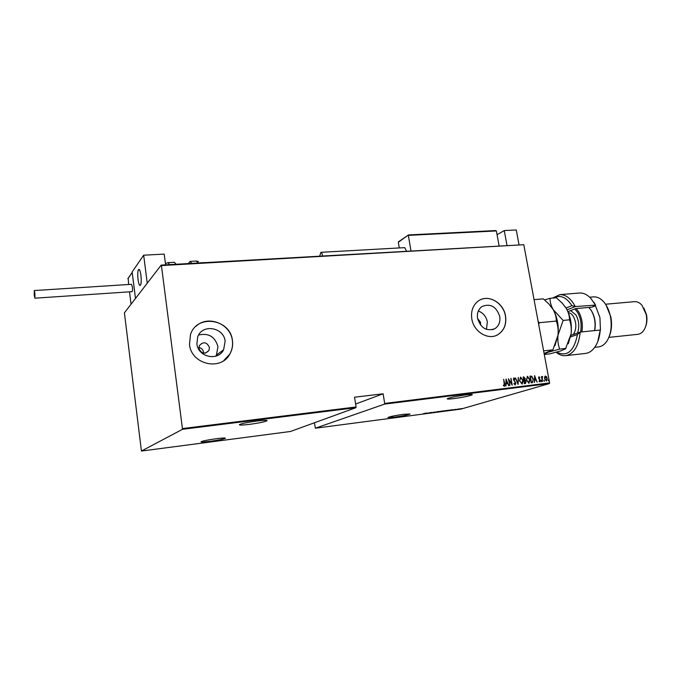 <?xml version="1.0" encoding="UTF-8"?>
<svg xmlns="http://www.w3.org/2000/svg" width="681" height="681" viewBox="0 0 681 681"><rect width="100%" height="100%" fill="white"/><g stroke="black" fill="none" stroke-linecap="round" stroke-linejoin="round"><path stroke-width="1.02" d="M209.45 347.463C206.769 341.922 203.398 341.317 199.337 345.659L198.954 348.434C201.516 353.89 204.853 354.563 208.965 350.46L209.45 347.463M203.525 353.15L203.491 352.068C202.981 349.566 201.457 348.042 198.912 347.497M480.445 324.939L480.633 322.411L477.568 318.453C480.82 328.174 486.583 331.587 494.84 328.71C498.858 326.02 500.492 321.926 499.735 316.444C496.304 306.484 490.397 303.173 482.003 306.51C478.326 309.242 476.853 313.217 477.568 318.444M486.455 329.391L487.349 321.79C486.14 316.401 483.135 312.817 478.326 311.03M225.139 341.266C223.913 327.22 202.257 323.569 197.711 336.848L196.886 343.82C198.043 357.185 218.005 361.526 223.598 349.821L225.139 341.266M215.707 356.206L216.439 355.031L217.954 346.68C215.077 336.669 208.624 332.779 198.605 335.009M232.425 340.568C230.553 318.955 196.937 313.694 190.51 334.499L189.48 344.45C191.225 364.505 220.908 371.349 229.778 354.171C232.178 349.983 233.064 345.454 232.425 340.568M223.802 360.572L229.718 354.205C232.119 350.025 233.004 345.497 232.374 340.611C230.757 323.884 208.046 314.665 196.077 326.199M505.515 315.882C503.523 302.526 487.911 293.8 478.394 300.934C472.937 305.097 470.75 311.089 471.822 318.929C473.712 331.868 488.388 340.619 497.905 334.66C504.144 330.591 506.681 324.335 505.515 315.882M496.126 335.512L497.802 334.703C504.051 330.625 506.587 324.369 505.421 315.924C503.531 303.624 489.962 294.839 480.301 299.819M403.654 414.303L410.09 414.031C407.91 414.95 402.701 415.997 394.469 417.172L387.94 417.462C390.111 416.542 395.346 415.487 403.654 414.303M216.26 438.717C222.593 437.926 225.641 437.789 225.394 438.309C223.47 439.168 218.431 440.164 210.276 441.305C203.908 442.105 200.827 442.241 201.031 441.731C202.947 440.871 208.028 439.866 216.26 438.717M257.18 420.994C264.143 420.177 267.42 420.1 267.003 420.773C264.594 421.897 258.72 423.105 249.365 424.382C242.351 425.216 239.022 425.293 239.397 424.612C241.789 423.488 247.722 422.288 257.18 420.994M465.676 394.92C470.418 394.35 472.614 394.308 472.273 394.784C469.532 395.984 463.412 397.253 453.938 398.589C449.145 399.168 446.906 399.219 447.23 398.734C449.954 397.542 456.1 396.265 465.676 394.92M461.25 408.881L461.854 408.779L461.25 408.881M457.351 409.392L457.947 409.298L457.351 409.392M454.934 409.707L455.538 409.613L454.976 409.741M452.55 409.63L448.592 410.575L452.55 409.63M443.297 411.052L447 410.439L443.297 411.052M437.193 411.852L440.896 411.239L437.193 411.852M431.448 412.831L434.529 412.048L431.448 412.831M427.038 412.967L423.156 413.912L427.038 412.967M423.19 413.759L425.157 413.214L423.19 413.759M426.842 413.427L431.482 412.388L426.834 413.384M434.12 412.473L438.104 411.52L434.12 412.473M439.696 411.741L443.416 410.873L439.696 411.741M446.71 410.822L450.107 410.03L446.702 410.779M455.546 409.341L453.078 409.945L455.546 409.341M455.725 409.639L458.756 408.932L455.725 409.639M460.109 408.796L461.837 408.566L460.109 408.796M314.384 422.79L315.38 428.204L460.926 409.094L549.397 383.573L384.527 404.122L384.671 403.424L549.601 382.909L523.8 244.717L161.423 265.573L161.201 265.105L124.41 312.843L141.435 451.043L182.525 429.302L161.423 265.573M315.38 428.204L384.527 404.122M161.201 265.105L523.8 244.717M141.435 451.043L290.472 431.482L355.933 407.689L182.525 429.302M544.613 376.968L545.43 376.048L546.537 376.729L547.201 378.415L546.562 381.019L544.587 378.73L544.613 376.968M542.331 381.479L541.429 376.619L541.855 377.3L542.365 376.414L542.331 381.479M539.003 376.823L539.795 377.436L539.658 377.878L539.046 377.436L538.867 378.117L540.339 380.373L539.973 381.845L539.011 381.3L539.131 380.824L539.812 381.258L540.05 380.432L538.577 378.176L538.858 376.865M532.236 382.722L531.171 382.858L529.946 376.167L531.759 376.193L533.376 379.249L532.236 382.722M524.353 383.692L523.127 376.985L523.783 376.908L525.145 378.44L525.017 379.913L526.013 381.547L525.468 383.531L524.353 383.692M518.096 384.467L515.372 377.912L517.9 383.165L518.437 377.546L518.096 384.467M509.916 385.472L508.392 378.755L511.686 383.795L511.031 378.44L512.248 385.191L508.954 380.16L509.916 385.472M504.451 383.829L503.642 379.326L504.766 383.863L504.519 386.297L503.387 385.659L503.48 385.114L504.34 385.616L504.451 383.829M182.585 428.553L356.069 406.974L355.933 407.689M355.61 404.029L383.122 393.788L354.537 397.21L356.069 406.974M383.122 393.788L384.671 403.424M506.06 379.036L508.86 385.608L507.66 383.539L506.187 383.718L505.762 385.982L506.06 379.036M515.202 385.003L513.891 383.65L514.121 383.275L515.194 384.28L515.551 383.08L513.38 379.581L513.925 377.912L515.032 378.942L514.819 379.394L513.917 378.636L513.678 379.521L515.849 383.054L515.202 385.003M519.509 380.883L520.625 377.112L523.076 380.415L522.199 384.101L519.509 380.883M526.345 380.049L527.452 376.287L529.895 379.589L529.018 383.267L526.345 380.049M534.585 375.606L537.037 382.135L536.168 380.049L534.738 380.228L534.338 382.467L534.653 375.597M541.148 381.147L541.344 380.551L541.591 381.649L541.148 381.147M543.855 380.815L544.042 380.219L544.298 381.317L543.855 380.815M548.222 380.279L548.409 379.683L548.656 380.781L548.222 380.279M549.601 382.909L549.397 383.573M503.744 379.351L504.366 386.34M503.438 385.327L504.025 385.565M506.043 379.351L508.647 385.633M505.898 385.974L506.187 383.718M506.332 380.33L506.017 383.062L507.379 382.858L506.332 380.33L506.221 383.003L507.379 382.858M508.46 379.121L511.686 383.795M510.827 378.5L511.984 384.893M509.711 385.497L508.954 380.16M513.993 383.48L515.083 384.305M513.738 377.972L515.032 378.942M513.712 378.696L513.678 379.521M513.483 379.581L514.061 380.364M513.866 380.424L514.649 380.977M514.444 381.037L515.849 383.054M515.653 383.114L515.194 385.003M515.5 377.938L517.9 383.165M518.241 377.606L517.986 384.195M520.42 377.172L523.076 380.415M522.872 380.475L522.199 384.101M521.603 383.539L522.778 380.449L520.761 377.793L519.603 380.909L521.799 383.48L519.603 380.909M520.352 377.912L519.799 380.841M523.136 377.019L523.783 376.908M523.578 376.968L525.145 378.44M524.94 378.5L525.017 379.913M524.821 379.972L526.013 381.547M525.809 381.607L525.306 383.573M524.77 382.977L525.715 381.581L524.906 380.449L524.072 380.475L524.327 383.028L525.119 382.892M523.944 379.819L524.847 378.491L523.553 377.64L523.749 379.845L524.31 379.734M523.553 377.64L523.944 379.785M524.327 383.028L524.966 382.918M524.072 380.475L524.532 382.969M527.247 376.355L529.895 379.589M529.69 379.649L528.839 383.318M527.358 377.044L526.439 380.075L528.669 382.637M529.597 379.623L527.383 377.027L526.643 380.015L528.635 382.645L529.597 379.623M529.946 376.201L530.635 376.082M530.431 376.15L531.759 376.193M531.555 376.261L533.376 379.249M533.172 379.317L532.414 382.696M530.363 376.814L531.342 382.135L532.695 381.794L533.078 379.291L531.699 376.848L530.158 376.882L531.137 382.194L532.21 381.998M534.568 375.946L537.139 382.118M534.457 382.45L534.738 380.228M534.857 376.891L534.559 379.581L535.896 379.385L534.857 376.891L534.764 379.521L535.896 379.385M538.833 376.882L539.795 377.436M538.833 377.504L538.867 378.117M538.833 378.61L540.076 379.64M539.871 379.7L540.339 380.373M540.127 380.432L539.82 381.871M539.063 381.071L539.735 381.275M541.225 380.628L541.736 381.071M541.531 381.13L541.463 381.649M541.523 376.644L541.855 377.3M542.212 376.482L542.689 376.55M542.161 377.104L542.076 378.134M541.872 378.193L542.417 381.471M543.923 380.296L544.434 380.739M544.23 380.798L544.162 381.317M545.217 376.108L546.537 376.729M546.332 376.789L547.201 378.415M546.996 378.474L546.392 381.062M546.043 380.534L546.911 378.449L545.541 376.644L544.877 378.704L546.247 380.475L544.877 378.704M545.353 376.704L544.672 378.764M548.29 379.76L548.801 380.202M548.597 380.262L548.528 380.781M426.119 413.341L425.089 413.478L426.119 413.341M440.13 411.469L437.083 411.962L440.13 411.469M442.659 410.966L441.458 411.264L442.65 410.924M441.365 411.315L440.224 411.622L441.356 411.247M446.225 410.669L443.178 411.171L446.225 410.669M448.387 410.217L446.302 410.83L448.379 410.175M451.563 410.005L450.55 410.132L451.563 410.005M461.19 408.762L459.088 409.111L461.19 408.762M140.933 275.388C141.495 281.27 141.205 284.624 140.065 285.441C139.23 285.169 138.549 283.151 138.03 279.389C137.468 273.532 137.758 270.187 138.898 269.353C139.724 269.616 140.405 271.625 140.933 275.388M132.225 272.349L135.476 298.482L132.157 271.923L143.674 255.196L164.198 254.107L165.594 264.849M129.518 291.826L131.058 304.211L147.241 283.219L143.674 255.196M138.26 270.085C136.898 273.175 138.388 285.79 140.065 285.441L140.686 284.752C142.074 281.772 140.584 268.961 138.898 269.353L138.26 270.085M128.207 278.171L128.607 284.496M499.079 245.722L496.372 230.936L495.751 230.561L408.455 234.945L398.325 242.249L399.27 247.944M496.372 230.936L408.345 235.371L410.949 250.778M398.325 242.249L398.743 241.61M176.166 264.245L174.319 262.296M188.399 263.538L190.033 261.41L191.855 263.343M34.918 293.485L34.271 290.557L34.237 295.265L34.893 298.193L34.918 293.485M34.91 298.193L132.054 291.655C132.548 291.289 132.667 289.765 132.412 287.101L131.476 284.309M322.454 255.852C322.224 253.69 321.713 252.506 320.904 252.319L319.747 256.005M406.497 251.034L404.71 247.637M497.07 234.724L504.255 230.561L516.266 229.957L518.99 244.581M504.255 230.561L506.97 245.271M556.692 352.128C567.103 357.15 574.032 351.277 577.471 334.499L570.601 336.916M566.022 355.618L585.09 353.482C588.929 353.116 592.257 350.902 595.083 346.825C597.986 342.432 599.706 336.84 600.242 330.038L580.212 332.073C578.663 346.331 573.734 354.197 565.417 355.686C562.242 355.908 559.161 354.767 556.19 352.264M570.891 335.375L580.212 332.073L577.471 334.499M605.988 304.909L610.814 316.793C612.159 324.147 611.615 330.762 609.189 336.627M594.734 347.319L598.258 346.935C601.638 346.612 604.532 344.663 606.958 341.062C610.959 334.465 612.117 326.293 610.44 316.554C609.137 310.272 606.788 305.25 603.392 301.479C600.353 298.261 597.135 296.729 593.747 296.873L593.228 296.916M643.868 308.016L646.49 314.69C647.29 318.87 647.035 322.734 645.724 326.276M608.891 337.376L637.646 334.345C640.268 334.09 642.455 332.532 644.217 329.681C646.601 325.39 647.265 320.317 646.201 314.46L642.013 305.318C639.765 302.747 637.331 301.521 634.692 301.632L634.334 301.666M593.721 302.109L595.603 305.097L593.347 305.973L595.458 305.778L591.883 307.157L575.658 308.621L567.937 311.66M600.455 330.217L599.927 317.559L595.458 305.778M595.603 305.097L575.292 306.578L567.052 309.846M595.296 304.799L590.691 298.21C587.175 294.575 583.489 292.83 579.633 293L579.02 293.051M552.495 298.082L559.91 294.626C565.809 294.541 570.942 298.525 575.292 306.578L571.921 305.65C566.269 297.103 560.233 294.541 553.815 297.972M600.242 330.038L597.714 341.743M566.013 308.016L571.921 305.65M580.578 332.039C581.863 324.871 580.85 318.316 577.539 312.349L574.815 308.953M576.169 308.57L578.586 311.711C581.983 317.78 583.072 324.514 581.863 331.911M590.921 309.974L591.644 311.055C594.99 316.971 596.003 323.484 594.692 330.608M594.573 330.617C595.815 323.271 594.717 316.58 591.287 310.545L588.844 307.437M551.474 307.054L553.151 309.566L548.809 303.913L543.302 298.857L534.057 299.631M556.309 321.074C557.901 325.39 558.471 330.089 558.003 335.18L563.136 320.428L553.151 309.566C555.321 313.49 556.368 317.329 556.309 321.074L539.395 322.683L538.16 321.636M564.864 306.322L566.243 308.391L562.285 303.207L556.368 297.759L550.061 298.287C549.959 301.87 550.989 305.633 553.151 309.566C557.305 317.091 558.922 325.629 558.003 335.18L552.895 349.838L543.617 350.851M538.628 324.147L539.395 322.683M552.895 349.838L544.102 353.465M544.204 353.992L548.154 352.239L559.671 349.098C558.097 344.909 557.543 340.262 558.003 335.18L554.93 345.71M550.061 298.287L544.553 299.895M544.298 354.486L549.754 353.882L561.093 350.817L565.519 348.825L571.112 333.843C571.606 328.787 571.07 324.113 569.512 319.815C569.529 316.103 568.439 312.298 566.243 308.391C570.44 315.865 572.066 324.352 571.112 333.843L568.277 343.752M566.005 348.417L559.671 349.098M569.512 319.815L563.136 320.428M132.225 272.494L127.892 278.767M167.875 262.662L169.697 264.611M198.214 262.977L196.247 261.061M573.283 334.533C576.62 329.281 576.688 323.288 573.479 316.554C571.997 314.162 570.295 312.877 568.38 312.698M570.627 310.596L575.99 315.014C579.071 320.87 579.591 326.871 577.548 333.018M216.439 355.031L223.598 349.821M492.44 329.706L494.84 328.71M205.475 353.124L208.965 350.46M132.208 272.374L127.9 278.623M408.379 234.996L398.53 241.755M495.751 230.561L408.455 234.945M174.421 262.296L167.986 262.653L165.44 263.641M190.033 261.41L196.358 261.053L198.571 261.513M200.214 262.806L205.007 262.585M34.271 290.557L131.501 284.309M320.904 252.319L404.769 247.637M634.692 301.632L605.545 304.228M593.747 296.873L589.695 297.222M579.633 293L559.91 294.626"/></g></svg>
